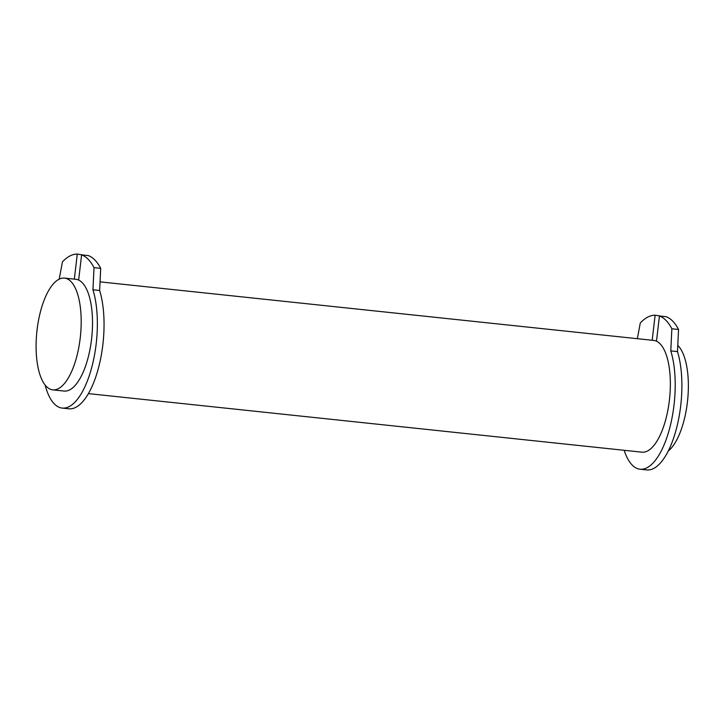 <?xml version="1.0" encoding="UTF-8"?>
<svg xmlns="http://www.w3.org/2000/svg" width="724" height="724" viewBox="0 0 724 724"><rect width="100%" height="100%" fill="white"/><g stroke="black" fill="none" stroke-linecap="round" stroke-linejoin="round"><path stroke-width="1.09" d="M100.048 281.862L653.709 340.425A56.182 21.901 96 0 1 656.478 341.194A56.182 21.901 96 0 1 669.148 402.227A56.182 21.901 96 0 1 641.889 452.174L88.391 393.621M677.773 345.393A56.182 21.901 96 0 1 687.8 398.354A56.182 21.901 96 0 1 668.198 451.115M656.478 341.194L659.437 315.999L666.125 316.705A85.405 33.286 96 0 1 678.551 329.465L671.854 328.759L670.786 350.887A69.386 27.05 96 0 1 669.827 427.631A69.386 27.05 96 0 1 640.043 469.215A69.386 27.05 96 0 1 624.151 450.301M678.551 329.465L677.474 351.602L670.786 350.887M677.474 351.602A69.386 27.05 96 0 1 676.515 428.337A69.386 27.05 96 0 1 646.731 469.921L640.043 469.215M637.337 338.696L640.288 322.976A85.405 33.286 96 0 1 655.12 315.212L652.179 340.271M661.772 316.243L655.12 315.212M659.437 315.999A85.405 33.286 96 0 1 671.854 328.759M64.554 278.107A56.182 21.901 96 0 1 80.418 336.28A56.182 21.901 96 0 1 52.734 389.856A56.182 21.901 96 0 1 37.051 330.017A56.182 21.901 96 0 1 64.554 278.107L75.875 279.301A56.182 21.901 96 0 1 78.645 280.07L81.604 254.875A85.405 33.286 96 0 1 94.02 267.627L100.708 268.342L99.631 290.469A69.386 27.05 96 0 1 98.672 367.213A69.386 27.05 96 0 1 68.889 408.788L62.201 408.083A69.386 27.05 96 0 1 45.105 385.05M94.02 267.627L92.944 289.763L99.631 290.469M92.944 289.763A69.386 27.05 96 0 1 91.984 366.507A69.386 27.05 96 0 1 62.201 408.083M59.196 279.165L62.454 261.844A85.405 33.286 96 0 1 77.278 254.079L83.93 255.119M77.278 254.079L74.337 279.138M81.604 254.875L88.292 255.581A85.405 33.286 96 0 1 100.708 268.342M78.645 280.07A56.182 21.901 96 0 1 91.315 341.094A56.182 21.901 96 0 1 64.047 391.051L52.734 389.856"/></g></svg>
